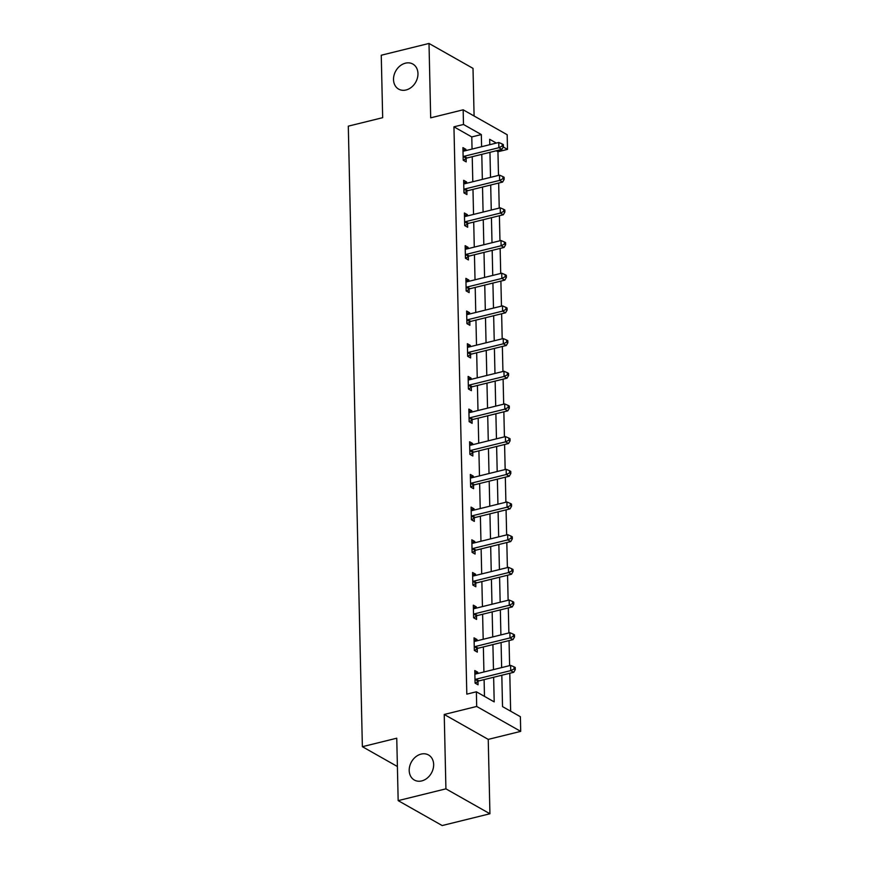 <?xml version="1.0" encoding="UTF-8"?>
<svg xmlns="http://www.w3.org/2000/svg" width="869" height="869" viewBox="0 0 869 869"><rect width="100%" height="100%" fill="white"/><g stroke="black" fill="none" stroke-linecap="round" stroke-linejoin="round"><path stroke-width="1.3" d="M421.117 754.096A14.404 11.438 119.5 0 1 428.515 754.965A14.404 11.438 119.5 0 1 433.12 768.88A14.404 11.438 119.5 0 1 421.726 780.916A14.404 11.438 119.5 0 1 414.328 780.036A14.404 11.438 119.5 0 1 409.733 766.121A14.404 11.438 119.5 0 1 421.117 754.096M405.443 63.176A14.404 11.438 119.5 0 1 412.84 64.045A14.404 11.438 119.5 0 1 417.435 77.96A14.404 11.438 119.5 0 1 406.051 89.985A14.404 11.438 119.5 0 1 398.654 89.116A14.404 11.438 119.5 0 1 394.048 75.201A14.404 11.438 119.5 0 1 405.443 63.176M501.815 675.235L502.532 706.606L520.379 716.708L520.705 731.372L476.69 706.454L476.364 691.789L494.2 701.891L493.646 677.255M488.237 739.389L444.233 714.47L445.916 788.846L398.165 800.631L442.18 825.55L489.931 813.764L488.237 739.389L520.705 731.372M474.094 116.001L473.008 68.369L429.004 43.45L430.687 117.826L463.155 109.809L507.17 134.717L507.496 149.381L503.249 146.98M498.491 175.408L497.948 151.749L507.496 149.381M510.646 711.2L509.788 673.269M509.614 665.632L509.049 640.583M508.876 632.947L508.3 607.909M508.126 600.262L507.561 575.224M507.387 567.587L506.823 542.538M506.649 534.902L506.073 509.864M505.899 502.217L505.334 477.179M505.161 469.542L504.596 444.493M504.422 436.857L503.857 411.819M503.683 404.172L503.108 379.134M502.934 371.498L502.369 346.449M502.195 338.812L501.63 313.774M501.456 306.127L500.892 281.089M500.718 273.453L500.142 248.404M499.968 240.767L499.403 215.729M499.23 208.082L498.665 183.044M445.916 788.846L489.931 813.764M398.165 800.631L396.753 738.205L362.373 746.688L348.295 126.157L382.675 117.673L381.252 55.236L429.004 43.45M362.373 746.688L397.394 766.512M497.948 151.749L496.242 150.772M472.052 149.066L471.78 136.933L453.944 126.831L466.816 694.146L476.364 691.789M484.478 696.384L484.098 679.612M483.924 671.976L483.36 646.927M483.186 639.291L482.61 614.253M482.436 606.605L481.871 581.567M481.698 573.931L481.133 548.882M480.959 541.246L480.383 516.208M480.22 508.561L479.645 483.522M479.471 475.886L478.906 450.837M478.732 443.201L478.167 418.163M477.993 410.516L477.418 385.478M477.244 377.841L476.679 352.792M476.505 345.156L475.94 320.118M475.767 312.471L475.202 287.433M475.028 279.785L474.452 254.747M474.278 247.111L473.714 222.073M473.54 214.426L472.975 189.388M472.801 181.74L472.225 156.702M465.925 150.576L465.893 149.316L462.927 147.632L463.21 160.2L466.186 161.884L466.11 158.495M466.664 183.261L466.642 182.001L463.666 180.317L463.948 192.885L466.925 194.569L466.849 191.18M467.413 215.936L467.381 214.676L464.404 212.992L464.698 225.571L467.663 227.254L467.587 223.854M468.152 248.621L468.119 247.361L465.154 245.677L465.436 258.245L468.413 259.929L468.326 256.54M468.891 281.306L468.869 280.046L465.893 278.362L466.175 290.93L469.151 292.614L469.075 289.225M469.629 313.991L469.608 312.721L466.631 311.037L466.914 323.616L469.89 325.299L469.814 321.899M470.379 346.666L470.346 345.406L467.37 343.722L467.663 356.29L470.629 357.974L470.553 354.585M471.117 379.351L471.085 378.091L468.119 376.407L468.402 388.975L471.378 390.659L471.302 387.27M471.856 412.036L471.834 410.765L468.858 409.082L469.141 421.661L472.117 423.344L472.041 419.944M472.606 444.711L472.573 443.451L469.597 441.767L469.879 454.335L472.855 456.019L472.779 452.63M473.344 477.396L473.312 476.136L470.335 474.452L470.629 487.02L473.605 488.704L473.518 485.315M474.083 510.081L474.061 508.81L471.085 507.127L471.367 519.705L474.344 521.389L474.268 517.989M474.822 542.756L474.8 541.496L471.824 539.812L472.106 552.38L475.082 554.064L475.006 550.674M475.571 575.441L475.539 574.181L472.562 572.497L472.855 585.065L475.821 586.749L475.745 583.36M476.31 608.126L476.277 606.855L473.312 605.172L473.594 617.75L476.57 619.434L476.494 616.034M477.048 640.801L477.027 639.541L474.05 637.857L474.333 650.425L477.309 652.108L477.233 648.719M477.798 673.486L477.765 672.226L474.789 670.542L475.071 683.11L478.048 684.794L477.972 681.405M444.233 714.47L476.69 706.454M453.944 126.831L463.492 124.473L463.155 109.809M496.34 143.07L489.66 139.29L489.779 144.688M489.953 152.325L490.518 177.374M490.692 185.01L491.267 210.048M491.441 217.695L492.006 242.733M492.18 250.37L492.745 275.419M492.919 283.055L493.483 308.093M493.657 315.74L494.233 340.778M494.407 348.415L494.972 373.464M495.145 381.1L495.71 406.138M495.884 413.785L496.46 438.823M496.633 446.47L497.198 471.509M497.372 479.145L497.937 504.183M498.111 511.83L498.676 536.868M498.849 544.515L499.425 569.553M499.599 577.19L500.164 602.228M500.338 609.875L500.902 634.913M501.076 642.56L501.641 667.598M481.611 146.709L481.328 134.576L463.492 124.473M493.473 669.619L492.908 644.57M492.734 636.934L492.158 611.895M491.984 604.248L491.419 579.21M491.246 571.574L490.681 546.525M490.507 538.889L489.942 513.851M489.768 506.203L489.193 481.165M489.019 473.518L488.454 448.48M488.28 440.844L487.715 415.806M487.542 408.158L486.966 383.12M486.803 375.473L486.227 350.435M486.053 342.799L485.489 317.761M485.315 310.114L484.75 285.075M484.576 277.428L484 252.39M483.827 244.754L483.262 219.716M483.088 212.069L482.523 187.031M482.349 179.383L481.784 154.345M471.78 136.933L481.328 134.576M462.981 150.033L465.893 149.316M463.72 182.718L466.642 182.001M464.459 215.403L467.381 214.676M465.208 248.078L468.119 247.361M465.947 280.763L468.869 280.046M466.686 313.448L469.608 312.721M467.424 346.123L470.346 345.406M468.174 378.808L471.085 378.091M468.912 411.493L471.834 410.765M469.651 444.168L472.573 443.451M470.39 476.853L473.312 476.136M471.139 509.538L474.061 508.81M471.878 542.213L474.8 541.496M472.617 574.898L475.539 574.181M473.366 607.583L476.277 606.855M474.105 640.257L477.027 639.541M474.843 672.943L477.765 672.226M464.122 156.29L467.098 157.973L501.847 149.392L498.882 147.708L464.122 156.29A2.249 1.792 -60.5 0 0 463.405 156.616L463.134 156.811M502.217 146.025L503.412 146.698L503.357 144.612L502.173 143.939L502.217 146.025L498.882 147.708L498.763 142.473L464.003 151.054A2.249 1.792 -60.5 0 1 463.286 151.076L463.003 151.021M467.098 157.973A2.249 1.792 -60.5 0 0 466.381 158.299L463.449 160.341M501.847 149.392L503.412 146.698M502.173 143.939L498.763 142.473M464.861 188.975L467.837 190.659L502.597 182.077L499.621 180.394L464.861 188.975A2.249 1.792 -60.5 0 0 464.155 189.301L463.872 189.496M502.955 178.71L504.15 179.383L504.107 177.287L502.912 176.613L502.955 178.71L499.621 180.394L499.501 175.147L464.741 183.739A2.249 1.792 -60.5 0 1 464.024 183.761L463.742 183.707M467.837 190.659A2.249 1.792 -60.5 0 0 467.12 190.984L464.198 193.027M502.597 182.077L504.15 179.383M502.912 176.613L499.501 175.147M465.599 221.649L468.576 223.333L503.336 214.752L500.359 213.068L465.599 221.649A2.249 1.792 -60.5 0 0 464.893 221.986L464.611 222.171M503.705 211.395L504.889 212.069L504.846 209.972L503.651 209.299L503.705 211.395L500.359 213.068L500.24 207.832L465.48 216.414A2.249 1.792 -60.5 0 1 464.763 216.446L464.481 216.392M468.576 223.333A2.249 1.792 -60.5 0 0 467.87 223.67L464.937 225.701M503.336 214.752L504.889 212.069M503.651 209.299L500.24 207.832M466.349 254.335L469.314 256.018L504.074 247.437L501.109 245.753L466.349 254.335A2.249 1.792 -60.5 0 0 465.632 254.66L465.36 254.856M504.444 244.07L505.628 244.743L505.584 242.657L504.4 241.984L504.444 244.07L501.109 245.753L500.989 240.517L466.229 249.099A2.249 1.792 -60.5 0 1 465.512 249.121L465.23 249.066M469.314 256.018A2.249 1.792 -60.5 0 0 468.608 256.344L465.675 258.386M504.074 247.437L505.628 244.743M504.4 241.984L500.989 240.517M467.087 287.02L470.064 288.704L504.824 280.122L501.847 278.438L467.087 287.02A2.249 1.792 -60.5 0 0 466.381 287.346L466.099 287.541M505.182 276.755L506.377 277.428L506.323 275.332L505.139 274.658L505.182 276.755L501.847 278.438L501.728 273.203L466.968 281.784A2.249 1.792 -60.5 0 1 466.251 281.806L465.969 281.752M470.064 288.704A2.249 1.792 -60.5 0 0 469.347 289.029L466.414 291.072M504.824 280.122L506.377 277.428M505.139 274.658L501.728 273.203M467.826 319.694L470.802 321.378L505.562 312.797L502.586 311.113L467.826 319.694A2.249 1.792 -60.5 0 0 467.12 320.031L466.838 320.216M505.921 309.44L507.116 310.114L507.072 308.017L505.877 307.344L505.921 309.44L502.586 311.113L502.467 305.877L467.707 314.459A2.249 1.792 -60.5 0 1 466.99 314.491L466.707 314.437M470.802 321.378A2.249 1.792 -60.5 0 0 470.096 321.715L467.164 323.746M505.562 312.797L507.116 310.114M505.877 307.344L502.467 305.877M468.565 352.379L471.541 354.063L506.301 345.482L503.325 343.798L468.565 352.379A2.249 1.792 -60.5 0 0 467.859 352.705L467.587 352.901M506.67 342.114L507.854 342.788L507.811 340.702L506.616 340.029L506.67 342.114L503.325 343.798L503.205 338.562L468.445 347.144A2.249 1.792 -60.5 0 1 467.739 347.166L467.446 347.111M471.541 354.063A2.249 1.792 -60.5 0 0 470.835 354.389L467.902 356.431M506.301 345.482L507.854 342.788M506.616 340.029L503.205 338.562M469.314 385.065L472.28 386.748L507.04 378.167L504.074 376.483L469.314 385.065A2.249 1.792 -60.5 0 0 468.597 385.391L468.326 385.586M507.409 374.8L508.604 375.473L508.55 373.377L507.366 372.703L507.409 374.8L504.074 376.483L503.955 371.248L469.195 379.829A2.249 1.792 -60.5 0 1 468.478 379.851L468.195 379.796M472.28 386.748A2.249 1.792 -60.5 0 0 471.574 387.074L468.641 389.116M507.04 378.167L508.604 375.473M507.366 372.703L503.955 371.248M470.053 417.739L473.029 419.423L507.789 410.841L504.813 409.158L470.053 417.739A2.249 1.792 -60.5 0 0 469.347 418.076L469.064 418.261M508.148 407.485L509.343 408.158L509.288 406.062L508.104 405.388L508.148 407.485L504.813 409.158L504.693 403.922L469.933 412.503A2.249 1.792 -60.5 0 1 469.217 412.536L468.934 412.482M473.029 419.423A2.249 1.792 -60.5 0 0 472.312 419.76L469.39 421.791M507.789 410.841L509.343 408.158M508.104 405.388L504.693 403.922M470.792 450.424L473.768 452.108L508.528 443.527L505.552 441.843L470.792 450.424A2.249 1.792 -60.5 0 0 470.086 450.75L469.803 450.946M508.897 440.159L510.081 440.833L510.038 438.747L508.843 438.074L508.897 440.159L505.552 441.843L505.432 436.607L470.672 445.189A2.249 1.792 -60.5 0 1 469.955 445.21L469.673 445.156M473.768 452.108A2.249 1.792 -60.5 0 0 473.062 452.434L470.129 454.476M508.528 443.527L510.081 440.833M508.843 438.074L505.432 436.607M471.541 483.11L474.507 484.793L509.267 476.212L506.29 474.528L471.541 483.11A2.249 1.792 -60.5 0 0 470.824 483.436L470.553 483.631M509.636 472.845L510.82 473.518L510.776 471.422L509.582 470.748L509.636 472.845L506.29 474.528L506.182 469.293L471.422 477.874A2.249 1.792 -60.5 0 1 470.705 477.896L470.422 477.841M474.507 484.793A2.249 1.792 -60.5 0 0 473.801 485.119L470.868 487.161M509.267 476.212L510.82 473.518M509.582 470.748L506.182 469.293M472.28 515.795L475.256 517.468L510.016 508.886L507.04 507.203L472.28 515.795A2.249 1.792 -60.5 0 0 471.563 516.121L471.291 516.305M510.375 505.53L511.569 506.203L511.515 504.107L510.331 503.433L510.375 505.53L507.04 507.203L506.92 501.967L472.16 510.548A2.249 1.792 -60.5 0 1 471.443 510.581L471.161 510.527M475.256 517.468A2.249 1.792 -60.5 0 0 474.539 517.805L471.606 519.836M510.016 508.886L511.569 506.203M510.331 503.433L506.92 501.967M473.018 548.469L475.995 550.153L510.755 541.572L507.778 539.888L473.018 548.469A2.249 1.792 -60.5 0 0 472.312 548.795L472.03 548.991M511.113 538.215L512.308 538.878L512.265 536.792L511.07 536.119L511.113 538.215L507.778 539.888L507.659 534.652L472.899 543.234A2.249 1.792 -60.5 0 1 472.182 543.255L471.9 543.201M475.995 550.153A2.249 1.792 -60.5 0 0 475.289 550.479L472.356 552.521M510.755 541.572L512.308 538.878M511.07 536.119L507.659 534.652M473.757 581.155L476.733 582.838L511.493 574.257L508.517 572.573L473.757 581.155A2.249 1.792 -60.5 0 0 473.051 581.48L472.769 581.676M511.863 570.89L513.047 571.563L513.003 569.467L511.808 568.793L511.863 570.89L508.517 572.573L508.398 567.338L473.638 575.919A2.249 1.792 -60.5 0 1 472.921 575.941L472.638 575.886M476.733 582.838A2.249 1.792 -60.5 0 0 476.027 583.164L473.094 585.206M511.493 574.257L513.047 571.563M511.808 568.793L508.398 567.338M474.507 613.84L477.472 615.524L512.232 606.931L509.267 605.248L474.507 613.84A2.249 1.792 -60.5 0 0 473.79 614.166L473.518 614.35M512.601 603.575L513.785 604.248L513.742 602.152L512.558 601.478L512.601 603.575L509.267 605.248L509.147 600.012L474.387 608.593A2.249 1.792 -60.5 0 1 473.67 608.626L473.388 608.572M477.472 615.524A2.249 1.792 -60.5 0 0 476.766 615.849L473.833 617.881M512.232 606.931L513.785 604.248M512.558 601.478L509.147 600.012M475.245 646.514L478.222 648.198L512.982 639.617L510.005 637.933L475.245 646.514A2.249 1.792 -60.5 0 0 474.539 646.84L474.257 647.036M513.34 636.26L514.535 636.934L514.481 634.837L513.297 634.164L513.34 636.26L510.005 637.933L509.886 632.697L475.126 641.279A2.249 1.792 -60.5 0 1 474.409 641.3L474.126 641.246M478.222 648.198A2.249 1.792 -60.5 0 0 477.505 648.524L474.572 650.566M512.982 639.617L514.535 636.934M513.297 634.164L509.886 632.697M475.984 679.2L478.96 680.883L513.72 672.302L510.744 670.618L475.984 679.2A2.249 1.792 -60.5 0 0 475.278 679.525L474.995 679.721M514.09 668.934L515.274 669.608L515.23 667.511L514.035 666.838L514.09 668.934L510.744 670.618L510.624 665.382L475.864 673.964A2.249 1.792 -60.5 0 1 475.147 673.986L474.865 673.931M478.96 680.883A2.249 1.792 -60.5 0 0 478.254 681.209L475.321 683.251M513.72 672.302L515.274 669.608M514.035 666.838L510.624 665.382M463.405 156.616L466.381 158.299M464.155 189.301L467.12 190.984M464.893 221.986L467.87 223.67M465.632 254.66L468.608 256.344M466.381 287.346L469.347 289.029M467.12 320.031L470.096 321.715M467.859 352.705L470.835 354.389M468.597 385.391L471.574 387.074M469.347 418.076L472.312 419.76M470.086 450.75L473.062 452.434M470.824 483.436L473.801 485.119M471.563 516.121L474.539 517.805M472.312 548.795L475.289 550.479M473.051 581.48L476.027 583.164M473.79 614.166L476.766 615.849M474.539 646.84L477.505 648.524M475.278 679.525L478.254 681.209"/></g></svg>

